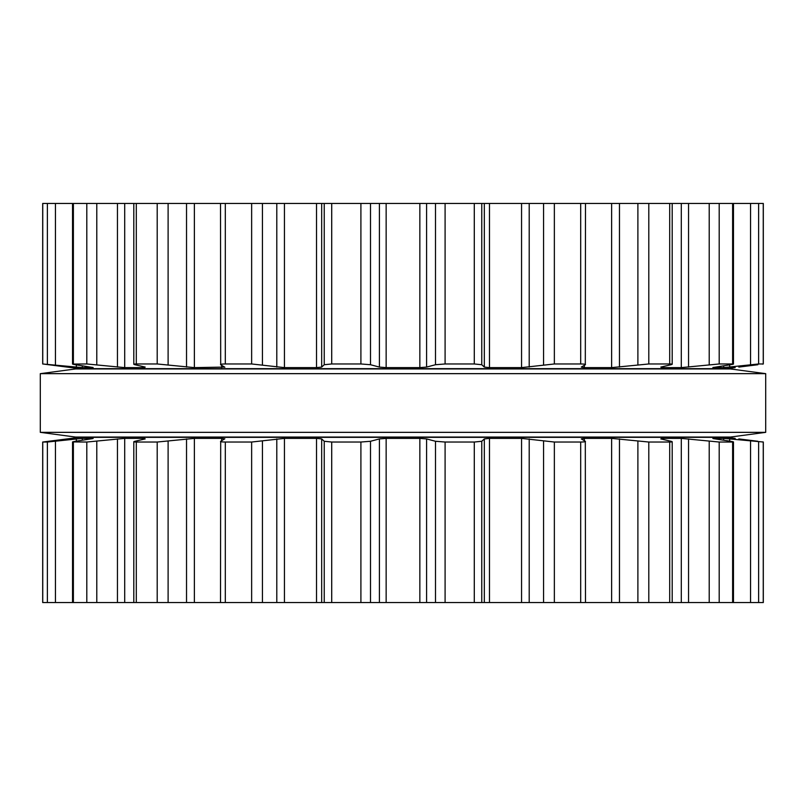 <?xml version="1.0" encoding="UTF-8"?>
<svg xmlns="http://www.w3.org/2000/svg" width="806" height="806" viewBox="0 0 806 806"><rect width="100%" height="100%" fill="white"/><g stroke="black" fill="none" stroke-linecap="round" stroke-linejoin="round"><path stroke-width="1.21" d="M730.488 437.043L75.512 437.043L40.3 432.348L75.512 437.043L730.488 437.043L765.7 432.348L40.3 432.348L40.3 373.652L40.3 432.348L765.7 432.348L765.7 373.652L40.3 373.652L75.512 368.957L40.3 373.652L765.7 373.652L765.7 432.348L730.488 437.043M730.488 368.957L75.512 368.957L730.488 368.957L765.7 373.652L730.488 368.957M758.627 203.455L758.627 363.969L763.312 363.98L763.312 203.455L42.688 203.455L42.688 363.98L42.688 203.455M445.093 203.455L445.093 363.969L474.291 363.969L481.766 364.725L484.325 367.083L489.484 367.617L521.553 367.617L554.357 363.969L580.693 363.969C584.511 364.02 586.053 364.272 585.307 364.725L585.488 203.455M445.093 363.969L435.492 364.725L426.596 367.083L419.855 367.617L386.145 367.617L379.404 367.083L370.508 364.725L360.907 363.969L331.709 363.969L324.234 364.725L321.675 367.083L316.516 367.617L284.447 367.617L251.643 363.969L225.307 363.969C221.489 364.02 219.947 364.272 220.693 364.725L220.512 203.455M585.307 364.725L581.297 367.083L584.36 367.617L611.633 367.617L648.8 363.969L669.705 363.969C672.516 364.02 672.95 364.272 671.015 364.725L672.194 364.262L672.194 203.455M224.834 367.224L220.693 364.725M671.015 364.725L660.809 367.083L661.484 367.617L660.809 367.083M224.703 367.083L194.367 367.617L157.2 363.969L136.295 363.969C133.484 364.02 133.05 364.272 134.985 364.725L133.806 364.262L133.806 203.455M661.484 367.617L661.484 366.932L661.484 367.617L681.302 367.617L719.194 363.969L732.614 363.969C734.145 364.02 733.43 364.272 730.478 364.725L712.847 367.556M733.47 203.455L733.47 364.07L732.614 363.969L732.614 203.455M145.191 367.083L144.516 367.617L145.191 367.083L134.985 364.725M124.698 203.455L124.698 367.617L144.516 367.617L144.516 366.932M713.31 367.395L723.728 367.617L758.627 363.969M124.698 367.617L86.806 363.969L72.53 364.07L72.53 203.455M73.386 203.455L73.386 363.969C71.855 364.02 72.57 364.272 75.522 364.725L93.153 367.556M757.892 364.725L738.81 367.083M82.272 365.763L82.272 367.617L92.69 367.395M82.272 367.617L42.688 363.98M763.282 363.99L762.496 364.121M42.748 203.455L42.748 363.969L71.26 367.617M735.183 367.617L726.377 368.664L79.623 368.664L71.25 367.607M712.847 438.444L723.728 438.383L763.312 442.02L763.312 602.545L42.688 602.545L42.688 442.02L47.373 442.031L47.373 602.545M220.512 602.545L220.693 441.275C219.947 441.728 221.489 441.98 225.307 442.031L251.643 442.031L284.447 438.383L316.516 438.383L321.675 438.917L324.234 441.275L331.709 442.031L360.907 442.031L370.508 441.275L379.404 438.917L386.145 438.383L419.855 438.383L426.596 438.917L435.492 441.275L445.093 442.031L474.291 442.031L474.291 602.545M660.809 438.917L661.484 438.383L660.809 438.917L671.015 441.275C672.95 441.728 672.516 441.98 669.705 442.031L648.8 442.031L611.633 438.383L584.36 438.383L581.297 438.917L585.307 441.275C586.053 441.728 584.511 441.98 580.693 442.031L554.357 442.031L521.553 438.383L489.484 438.383L484.325 438.917L481.766 441.275L474.291 442.031M585.307 441.275L585.488 602.545M671.015 441.275L672.194 441.738L672.194 602.545M220.693 441.275L224.834 438.776M224.703 438.917L221.64 438.383L221.64 440.711M133.806 602.545L133.806 441.738L134.985 441.275C133.05 441.728 133.484 441.98 136.295 442.031L157.2 442.031L194.367 438.383L221.64 438.383M661.484 438.383L661.484 439.069L661.484 438.383L681.302 438.383L681.302 602.545M713.31 438.605L730.478 441.275C733.43 441.728 734.145 441.98 732.614 442.031L719.194 442.031L681.302 438.383M733.47 602.545L733.47 441.93L732.614 442.031L732.614 602.545M134.985 441.275L145.191 438.917L144.516 438.383L144.516 439.069M145.191 438.917L144.516 438.383L124.698 438.383L86.806 442.031L86.806 602.545M72.53 602.545L72.53 441.93L86.806 442.031M73.386 602.545L73.386 442.031C71.855 441.98 72.57 441.728 75.522 441.275L92.69 438.605M757.892 441.275L738.81 438.917M93.153 438.444L82.272 438.383L47.373 442.031M763.282 442.01L762.496 441.879M42.748 602.545L42.748 442.031L71.25 438.393M71.26 438.383L79.623 437.336L726.377 437.336L735.183 438.383M474.291 203.455L474.291 363.969M435.492 203.455L435.492 364.725M481.766 203.455L481.766 364.725M426.596 203.455L426.596 367.083M484.325 203.455L484.325 367.083M419.855 203.455L419.855 367.617M489.484 203.455L489.484 367.617M386.145 203.455L386.145 367.617M521.553 203.455L521.553 367.617M379.404 203.455L379.404 367.083M529.21 203.455L529.21 367.083M370.508 203.455L370.508 364.725M543.566 203.455L543.566 364.725M360.907 203.455L360.907 363.969M554.357 203.455L554.357 363.969M331.709 203.455L331.709 363.969M580.693 203.455L580.693 363.969M324.234 203.455L324.234 364.725M321.675 203.455L321.675 367.083M316.516 203.455L316.516 367.617M584.36 365.289L584.36 367.617M284.447 203.455L284.447 367.617M611.633 203.455L611.633 367.617M276.79 203.455L276.79 367.083M619.471 203.455L619.471 367.083M262.434 203.455L262.434 364.725M637.889 203.455L637.889 364.725M251.643 203.455L251.643 363.969M648.8 203.455L648.8 363.969M225.307 203.455L225.307 363.969M669.705 203.455L669.705 363.969M221.64 365.289L221.64 367.617M194.367 203.455L194.367 367.617M681.302 203.455L681.302 367.617M186.529 203.455L186.529 367.083M688.546 203.455L688.546 367.083M168.111 203.455L168.111 364.725M709.209 203.455L709.209 364.725M157.2 203.455L157.2 363.969M719.194 203.455L719.194 363.969M136.295 203.455L136.295 363.969M723.728 365.763L723.728 367.617M117.454 203.455L117.454 367.083M729.672 364.856L729.672 367.083M96.791 203.455L96.791 364.725M750.557 203.455L750.557 364.725M86.806 203.455L86.806 363.969M763.252 203.455L763.252 363.969M76.328 364.856L76.328 367.083M55.443 203.455L55.443 364.725M47.373 203.455L47.373 363.969M445.093 442.031L445.093 602.545M435.492 441.275L435.492 602.545M481.766 441.275L481.766 602.545M426.596 438.917L426.596 602.545M484.325 438.917L484.325 602.545M419.855 438.383L419.855 602.545M489.484 438.383L489.484 602.545M386.145 438.383L386.145 602.545M521.553 438.383L521.553 602.545M379.404 438.917L379.404 602.545M529.21 438.917L529.21 602.545M370.508 441.275L370.508 602.545M543.566 441.275L543.566 602.545M360.907 442.031L360.907 602.545M554.357 442.031L554.357 602.545M331.709 442.031L331.709 602.545M580.693 442.031L580.693 602.545M324.234 441.275L324.234 602.545M321.675 438.917L321.675 602.545M316.516 438.383L316.516 602.545M584.36 438.383L584.36 440.711M284.447 438.383L284.447 602.545M611.633 438.383L611.633 602.545M276.79 438.917L276.79 602.545M619.471 438.917L619.471 602.545M262.434 441.275L262.434 602.545M637.889 441.275L637.889 602.545M251.643 442.031L251.643 602.545M648.8 442.031L648.8 602.545M225.307 442.031L225.307 602.545M669.705 442.031L669.705 602.545M194.367 438.383L194.367 602.545M186.529 438.917L186.529 602.545M688.546 438.917L688.546 602.545M168.111 441.275L168.111 602.545M709.209 441.275L709.209 602.545M157.2 442.031L157.2 602.545M719.194 442.031L719.194 602.545M136.295 442.031L136.295 602.545M124.698 438.383L124.698 602.545M723.728 438.383L723.728 440.237M117.454 438.917L117.454 602.545M729.672 438.917L729.672 441.144M96.791 441.275L96.791 602.545M750.557 441.275L750.557 602.545M758.627 442.031L758.627 602.545M763.252 442.031L763.252 602.545M82.272 438.383L82.272 440.237M76.328 438.917L76.328 441.144M55.443 441.275L55.443 602.545M42.688 602.545L42.688 442.02"/></g></svg>
